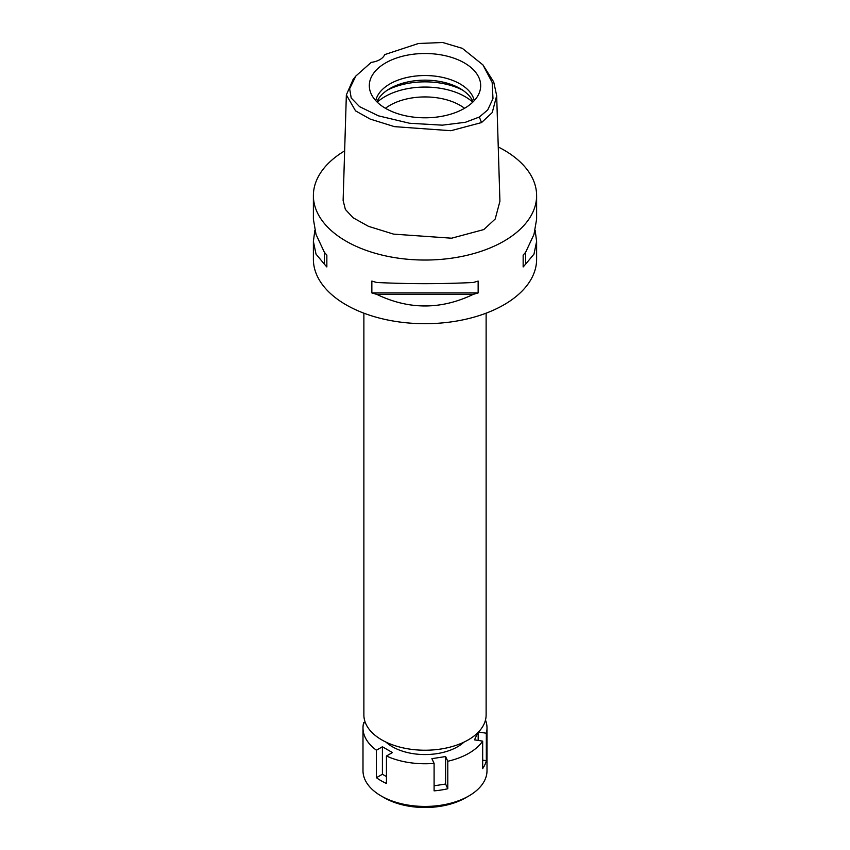 <?xml version="1.0" encoding="UTF-8"?>
<svg xmlns="http://www.w3.org/2000/svg" width="850" height="850" viewBox="0 0 850 850"><rect width="100%" height="100%" fill="white"/><g stroke="black" fill="none" stroke-linecap="round" stroke-linejoin="round"><path stroke-width="1.27" d="M371.227 62.369A17.723 10.232 0 0 0 379.897 59.617A17.723 10.232 0 0 0 384.668 54.612L418.487 43.488L442.691 42.5L462.336 48.354L482.949 64.908L492.171 82.439L492.979 98.642L487.698 109.958L479.336 117.034L465.428 122.272L442.319 125.162L409.519 123.25L378.388 115.823L359.561 106.643L351.209 98.016L349.637 88.74L355.81 76.075L371.227 62.369M464.376 108.386A55.686 32.151 0 0 0 479.676 91.747A55.686 32.151 0 0 0 451.106 57.258A55.686 32.151 0 0 0 385.624 62.921A55.686 32.151 0 0 0 370.324 91.747A55.686 32.151 0 0 0 408.68 116.397A55.686 32.151 0 0 0 464.376 108.386M482.949 64.908L493.712 81.951L496.676 95.657L492.235 112.582L481.536 122.57L450.893 130.709L394.432 126.639L370.217 119.096L355.555 110.872L346.354 94.902L353.154 79.411M346.354 94.902L343.124 200.536L345.366 209.419L353.079 217.749L368.496 226.344L393.582 234.122L451.616 238.202L483.82 229.564L495.189 219.024L499.917 201.291L496.676 95.657M498.249 146.976A111.616 64.441 180 0 1 536.616 195.596A111.616 64.441 180 0 1 503.922 241.166A111.616 64.441 180 0 1 382.288 255.138A111.616 64.441 180 0 1 313.384 195.596A111.616 64.441 180 0 1 344.643 150.875M314.851 230.318L313.384 241.432L313.384 259.25A111.616 64.441 0 0 0 382.288 318.793A111.616 64.441 0 0 0 503.922 304.821A111.616 64.441 0 0 0 536.616 259.25L536.616 241.432L535.149 230.318M523.154 266.932L523.154 255.074L523.154 266.932A111.616 64.441 180 0 0 525.64 264.127L533.981 254.118L536.616 241.432M523.154 255.074A111.616 64.441 0 0 0 525.64 252.259L533.981 234.398L536.616 219.215L536.616 195.596M313.384 195.596L313.384 219.215L316.019 234.398L324.36 252.259A111.616 64.441 0 0 0 326.846 255.074L326.846 266.932L326.846 255.074M326.846 266.932A111.616 64.441 180 0 1 324.36 264.127L316.019 254.118L313.384 241.432M371.854 292.921L371.854 281.063A111.616 64.441 0 0 0 376.72 282.487C408.903 284.059 441.097 284.059 473.28 282.487A111.616 64.441 0 0 0 478.146 281.063L478.146 292.921A111.616 64.441 180 0 1 473.28 294.355C441.097 309.825 408.903 309.825 376.72 294.355A111.616 64.441 180 0 1 371.854 292.921L478.146 292.921M363.874 313.172L363.874 714.946A61.126 35.286 0 0 0 401.604 747.543A61.126 35.286 0 0 0 468.223 739.893A61.126 35.286 0 0 0 486.126 714.946L486.126 313.172M464.546 108.29A49.608 28.645 0 0 0 389.916 105.326A49.608 28.645 0 0 0 385.454 108.29M377.219 102.17A56.695 32.736 180 0 1 384.912 96.656A56.695 32.736 180 0 1 472.781 102.17M376.879 101.841A49.608 28.645 180 0 1 389.916 88.549A49.608 28.645 180 0 1 438.228 81.196A49.608 28.645 180 0 1 473.121 101.841M474.236 100.672A49.608 28.645 0 0 0 441.139 77.095A49.608 28.645 0 0 0 389.916 83.916A49.608 28.645 0 0 0 375.764 100.672M324.36 252.259L324.36 264.127M376.72 294.355L473.28 294.355M525.64 264.127L525.64 252.259M477.838 732.689L474.513 739.861L482.672 741.126A62.008 35.806 180 0 1 468.849 753.281A62.008 35.806 180 0 1 447.791 761.26L445.602 756.543L431.906 758.668L434.095 763.374A62.008 35.806 180 0 1 386.453 756.011L392.424 752.558L382.404 746.768L376.422 750.221A62.008 35.806 180 0 1 362.993 727.961A62.008 35.806 180 0 1 363.662 722.713L365.489 722.989M485.478 720.056A62.008 35.806 180 0 1 487.007 727.961A62.008 35.806 180 0 1 486.338 733.221L478.507 732.009M385.996 742.114A46.07 26.594 0 0 0 457.576 746.768A46.07 26.594 0 0 0 464.004 742.114M434.095 785.814L445.602 784.029L447.791 788.747L447.791 761.26M445.602 784.029L445.602 756.543M434.095 763.374L434.095 790.861A62.008 35.806 180 0 0 447.791 788.747M376.422 750.221L376.422 777.707A62.008 35.806 180 0 0 386.453 783.487L386.453 756.011M362.993 727.961L362.993 770.642A62.008 35.806 0 0 0 381.151 795.951A62.008 35.806 0 0 0 468.849 795.951L468.849 795.951A62.008 35.806 0 0 0 487.007 770.642L487.007 727.961M482.672 741.126L482.672 768.602A62.008 35.806 180 0 0 486.338 760.707L486.338 733.221M482.672 760.134L486.338 760.707M478.178 740.424L478.178 732.349M465.715 797.768L468.849 795.951L465.715 797.768A57.577 33.246 0 0 1 384.285 797.768L381.151 795.951M376.422 777.707L382.404 774.254L382.404 746.768M386.453 776.592L382.404 774.254M481.536 122.57L479.336 117.034M462.421 89.994A56.695 32.736 0 0 0 387.579 89.994M355.81 76.075L352.994 79.603"/></g></svg>
